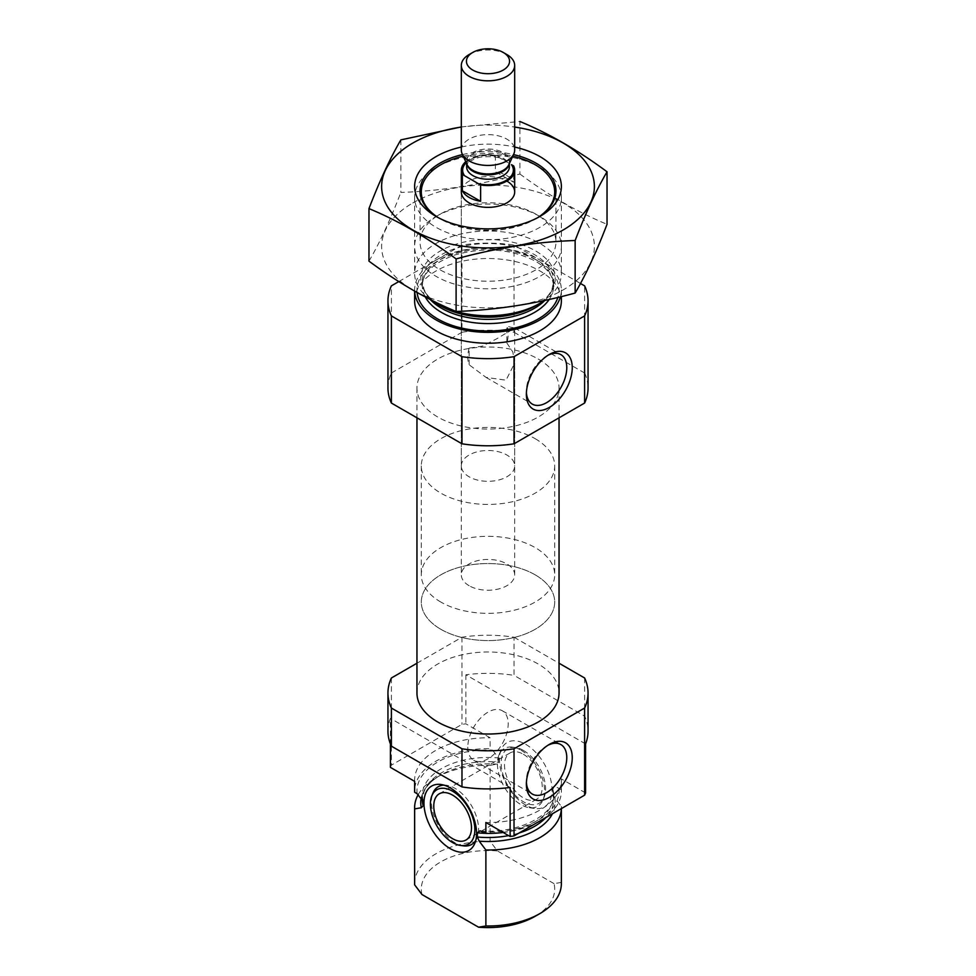 <?xml version="1.0" encoding="UTF-8"?>
<svg xmlns="http://www.w3.org/2000/svg" width="976" height="976" viewBox="0 0 976 976"><rect width="100%" height="100%" fill="white"/><g stroke="black" fill="none" stroke-linecap="round" stroke-linejoin="round"><path stroke-width="0.73" stroke-dasharray="4.88 3.66" d="M469.139 348.103A28.572 16.494 120 0 0 467.797 357.204A28.572 16.494 120 0 0 469.139 364.78L469.139 348.103L482.351 346.163L497.028 338.635L514.681 328.021L506.861 326.313L506.861 342.991A28.572 16.494 120 0 0 506.861 326.313M547.902 355.325A28.572 16.494 120 0 0 546.572 356.033A28.572 16.494 120 0 0 526.369 391.022A28.572 16.494 120 0 0 526.418 392.535M506.861 342.991L512.839 351.994L514.681 363.06L506.044 380.189L486.048 377.395L469.139 364.78M390.424 767.38A100.052 57.767 180 0 1 391.388 765.135L461.977 724.375A100.052 57.767 180 0 1 465.881 723.814L490.123 737.807L490.123 748.702A73.371 42.358 180 0 0 414.629 791.048M414.654 781.373A73.371 42.358 180 0 1 414.629 780.153A73.371 42.358 180 0 1 490.123 737.807M585.576 792.915L561.346 778.921A73.371 42.358 180 0 1 561.371 780.153A73.371 42.358 180 0 1 485.877 822.5M416.959 663.229L461.977 637.23A100.052 57.767 180 0 1 514.023 637.23L514.023 675.355L584.612 716.116A100.052 57.767 180 0 1 588.052 731.134M514.023 637.23L559.041 663.229M584.612 677.991L584.612 716.116M387.948 731.134A100.052 57.767 180 0 1 390.424 718.373L390.424 743.907M391.388 677.991L391.388 765.135M585.576 743.907L465.881 674.794A100.052 57.767 180 0 1 514.023 675.355M465.881 674.794L465.881 723.814M461.977 637.23L461.977 724.375M561.346 778.921L561.346 789.816A73.371 42.358 180 0 1 561.371 791.048A73.371 42.358 180 0 1 539.996 820.926M539.765 821.072A73.371 42.358 180 0 1 503.189 832.491M422.718 799.71A65.697 37.93 180 0 1 422.303 795.403A65.697 37.93 180 0 1 498.626 757.974L492.575 750.117L490.123 748.702M561.346 789.816L558.894 788.401C555.869 786.522 553.843 786.802 552.831 789.267L553.002 794.501M498.626 757.974L498.626 762.158L496.772 764.171L490.123 765.318L490.123 841.288A73.371 42.358 180 0 0 414.629 883.634M552.831 789.267A65.697 37.93 180 0 1 553.697 795.403L553.697 799.588A65.697 37.93 180 0 0 552.831 793.451L554.685 797.599L561.346 806.432A73.371 42.358 180 0 1 561.371 807.652A73.371 42.358 180 0 1 561.359 808.604L561.371 807.652M418.289 794.452A73.371 42.358 180 0 1 436.113 777.701A73.371 42.358 180 0 1 490.123 765.318M561.346 806.432L561.346 882.402A73.371 42.358 180 0 1 561.371 883.634M421.974 894.528A66.697 38.515 180 0 1 497.431 850.95L490.123 841.288M561.346 882.402L554.026 883.634A66.697 38.515 180 0 1 535.165 916.305M554.026 883.634L497.431 850.95M416.959 693.009A71.041 41.016 180 0 1 460.818 655.116A71.041 41.016 180 0 1 538.227 664.009A71.041 41.016 180 0 1 559.041 693.009M537.41 217.831A66.697 38.515 180 0 1 438.59 217.831M463.234 156.197A66.697 38.515 180 0 1 512.766 156.197M461.319 465.906A26.681 15.409 180 0 1 477.789 451.668A26.681 15.409 180 0 1 506.861 455.011A26.681 15.409 180 0 1 514.681 465.906A26.681 15.409 180 0 1 488 481.314A26.681 15.409 180 0 1 461.319 465.906L461.319 191.955A26.681 15.409 180 0 1 477.789 177.73A26.681 15.409 180 0 1 506.861 181.072M539.887 167.457L539.887 167.457A73.371 42.358 180 0 1 561.371 197.408A73.371 42.358 180 0 1 488 239.767A73.371 42.358 180 0 1 414.629 197.408A73.371 42.358 180 0 1 436.113 167.457A73.371 42.358 180 0 1 539.887 167.457L535.165 164.724L539.887 167.457M430.233 299.498A73.371 42.358 180 0 1 414.629 273.378A73.371 42.358 180 0 1 459.916 234.24A73.371 42.358 180 0 1 539.887 243.427A73.371 42.358 180 0 1 561.371 273.378A73.371 42.358 180 0 1 544.327 300.523M414.654 291.129A73.371 42.358 180 0 1 414.629 289.994A73.371 42.358 180 0 1 459.916 250.856A73.371 42.358 180 0 1 539.887 260.043A73.371 42.358 180 0 1 561.371 289.994A73.371 42.358 180 0 1 560.407 296.826M414.629 300.889A73.371 42.358 180 0 1 459.916 261.751A73.371 42.358 180 0 1 539.887 270.925A73.371 42.358 180 0 1 561.371 300.889M387.948 388.021A100.052 57.767 180 0 1 391.388 373.003L391.388 285.858M398.794 281.588L461.977 245.11A100.052 57.767 180 0 1 514.023 245.11L580.476 283.479M391.388 373.003L461.977 332.243L461.977 245.11M461.977 332.243A100.052 57.767 180 0 1 514.023 332.243L514.023 245.11M514.023 332.243L584.612 373.003L584.612 285.858M584.612 373.003A100.052 57.767 180 0 1 588.052 388.021M538.227 359.022A71.041 41.016 180 0 1 559.041 388.021A71.041 41.016 180 0 1 488 429.037A71.041 41.016 180 0 1 416.959 388.021A71.041 41.016 180 0 1 460.818 350.128A71.041 41.016 180 0 1 538.227 359.022M510.119 787.473L390.424 718.373M525.735 744.334A37.198 21.484 60 0 1 551.599 784.131A37.198 21.484 60 0 1 535.116 808.506A37.198 21.484 60 0 1 507.13 785.448A37.198 21.484 60 0 1 501.164 749.678A37.198 21.484 60 0 1 525.735 744.334M463.405 845.85A33.355 19.252 60 0 1 454.987 842.788A33.355 19.252 60 0 1 432.954 793.122M443.873 785.119A33.355 19.252 60 0 1 446.569 785.253A33.355 19.252 60 0 1 454.987 788.327A33.355 19.252 60 0 1 477.02 837.994A33.355 19.252 60 0 1 475.788 840.397M523.38 754.277A26.681 15.409 60 0 1 540.802 777.799A26.681 15.409 60 0 1 536.715 799.173A26.681 15.409 60 0 1 510.033 783.765A26.681 15.409 60 0 1 510.033 752.96A26.681 15.409 60 0 1 523.38 754.277M523.38 750.41A31.427 18.141 60 0 1 544.132 797.209A31.427 18.141 60 0 1 507.666 785.143A31.427 18.141 60 0 1 515.45 747.518A31.427 18.141 60 0 1 523.38 750.41M521.013 750.202A33.355 19.252 60 0 1 543.046 799.869A33.355 19.252 60 0 1 529.431 807.725A33.355 19.252 60 0 1 504.336 787.059A33.355 19.252 60 0 1 498.98 754.997A33.355 19.252 60 0 1 512.595 747.128A33.355 19.252 60 0 1 521.013 750.202M526.369 391.022L526.369 394.194M467.797 747.152A28.572 16.494 120 0 0 473.714 760.231A28.572 16.494 120 0 0 502.286 743.736A28.572 16.494 120 0 0 502.286 710.748A28.572 16.494 120 0 0 480.265 718.409A28.572 16.494 120 0 0 467.797 747.152M547.902 745.274A28.572 16.494 120 0 0 546.572 745.981A28.572 16.494 120 0 0 526.369 780.971A28.572 16.494 120 0 0 526.418 782.484M526.369 780.971L526.369 784.143M535.165 438.675A66.697 38.515 180 0 1 554.697 465.906A66.697 38.515 180 0 1 488 504.421A66.697 38.515 180 0 1 421.303 465.906A66.697 38.515 180 0 1 462.478 430.331A66.697 38.515 180 0 1 535.165 438.675M535.165 574.827A66.697 38.515 180 0 1 554.697 602.058A66.697 38.515 180 0 1 488 640.573A66.697 38.515 180 0 1 421.303 602.058A66.697 38.515 180 0 1 462.478 566.483A66.697 38.515 180 0 1 535.165 574.827M461.319 127.051A106.384 61.427 180 0 1 514.681 127.051M461.319 147.047A73.371 42.358 180 0 1 514.681 147.047M400.855 139.885L400.855 192.431C440.542 191.04 480.216 184.903 519.891 174.009L519.891 121.475L461.319 126.929M368.965 261.153C379.603 243 390.229 220.088 400.855 192.431M519.891 174.009C548.573 195.322 577.621 212.085 607.035 224.321M436.113 216.465A73.371 42.358 180 0 1 539.887 216.465A73.371 42.358 180 0 1 539.887 276.379A73.371 42.358 180 0 1 436.113 276.379A73.371 42.358 180 0 1 436.113 216.465L439.944 214.256A67.954 39.235 180 0 1 536.056 214.256A67.954 39.235 180 0 1 555.954 241.999A67.954 39.235 180 0 1 488 281.234A67.954 39.235 180 0 1 420.046 241.999A67.954 39.235 180 0 1 439.944 214.256L436.113 216.465L439.944 218.673A67.954 39.235 180 0 1 438.102 217.575M412.775 202.984A106.384 61.427 180 0 1 590.761 230.519A106.384 61.427 180 0 1 460.465 305.756A106.384 61.427 180 0 1 412.775 202.984M462.478 154.574A67.954 39.235 180 0 1 513.522 154.574M537.898 217.575A67.954 39.235 180 0 1 536.056 218.673A67.954 39.235 180 0 1 439.944 218.673M465.759 161.674A26.681 15.409 180 0 1 495.369 155.367L511.485 164.676M469.139 585.722A26.681 15.409 180 0 1 461.319 574.827A26.681 15.409 180 0 1 488 559.431A26.681 15.409 180 0 1 514.681 574.827A26.681 15.409 180 0 1 498.211 589.065A26.681 15.409 180 0 1 469.139 585.722M495.369 155.367L495.369 171.715L513.644 182.256A26.681 15.409 0 0 0 495.369 171.715M513.644 165.92L513.644 182.256M440.835 602.058A66.697 38.515 180 0 1 421.303 574.827A66.697 38.515 180 0 1 488 536.324A66.697 38.515 180 0 1 554.697 574.827A66.697 38.515 180 0 1 513.522 610.403A66.697 38.515 180 0 1 440.835 602.058M440.835 629.288A66.697 38.515 180 0 1 421.303 602.058A66.697 38.515 180 0 1 488 563.555A66.697 38.515 180 0 1 554.697 602.058A66.697 38.515 180 0 1 513.522 637.645A66.697 38.515 180 0 1 440.835 629.288M469.139 54.534A26.681 15.409 180 0 1 506.861 54.534M461.319 150.036A26.681 15.409 180 0 1 488 134.627A26.681 15.409 180 0 1 514.681 150.036M417.106 793.683A71.041 41.016 180 0 1 492.575 750.117M558.894 788.401A71.041 41.016 180 0 1 483.425 831.979M480.009 830.808C518.951 834.468 555.917 813.63 553.697 795.403A65.697 37.93 180 0 1 485.743 833.309M421.351 797.429A67.259 38.833 180 0 1 440.432 775.212C432.075 780.178 426.597 785.668 424.023 791.67L422.303 799.588A65.697 37.93 180 0 1 498.626 762.158M552.989 794.501L553.697 799.588A65.697 37.93 180 0 1 545.889 817.534M519.086 833.004A65.697 37.93 180 0 1 508.594 835.615M436.113 777.701L440.432 775.212A67.259 38.833 180 0 1 496.772 764.171M554.685 797.599A67.259 38.833 180 0 1 552.477 813.728M430.196 299.486A65.697 37.93 180 0 1 422.303 281.454L424.023 289.36C426.597 295.362 432.075 300.852 440.432 305.83A67.259 38.833 180 0 1 440.432 250.905A67.259 38.833 180 0 1 535.568 250.905A67.259 38.833 180 0 1 535.568 305.83C543.925 300.852 549.403 295.362 551.977 289.36L553.697 281.454A65.697 37.93 180 0 1 544.913 300.401M425.292 296.948A65.697 37.93 180 0 1 422.303 285.639L422.303 281.454A65.697 37.93 180 0 1 462.856 246.403A65.697 37.93 180 0 1 534.458 254.626A65.697 37.93 180 0 1 553.697 281.454L553.697 285.639A65.697 37.93 180 0 1 549.183 299.461M534.458 258.811A65.697 37.93 180 0 1 553.697 285.639L551.94 277.623C549.342 271.657 543.876 266.204 535.568 261.251C510.887 248.673 483.645 246.684 453.84 255.285C432.954 263.349 422.437 273.463 422.303 285.639A65.697 37.93 180 0 1 462.856 250.588A65.697 37.93 180 0 1 534.458 258.811M417.094 292.507A71.041 41.016 180 0 1 458.818 252.601A71.041 41.016 180 0 1 538.227 260.995A71.041 41.016 180 0 1 557.857 297.448M466.223 162.687A25.352 14.628 180 0 1 497.528 156.611M466.65 166.908A21.35 12.322 180 0 1 488 154.586A21.35 12.322 180 0 1 509.35 166.908L505.739 161.223C501.993 157.197 493.222 155.855 479.436 157.234C463.905 162.699 468.297 164.59 466.65 166.908M466.772 163.87A21.35 12.322 180 0 1 466.65 162.577L467.138 164.676A21.582 12.468 180 0 1 488 148.999A21.582 12.468 180 0 1 508.862 164.676L509.35 162.577A21.35 12.322 180 0 1 509.228 163.87M466.65 163.614L466.65 162.577A21.35 12.322 180 0 1 488 150.255A21.35 12.322 180 0 1 509.35 162.577L509.35 163.614M486.048 377.407L532.286 404.101M514.608 327.924L560.858 354.617M414.629 780.153L414.629 781.361M561.371 780.153L561.371 791.048M423.011 800.491L422.303 795.403L422.303 798.844M440.835 164.724L436.113 167.457M414.629 197.408L414.629 273.378M561.371 197.408L561.371 273.378M414.629 289.994L414.629 291.116M561.371 289.994L561.371 296.582M416.959 388.021L416.959 417.813M559.041 388.021L559.041 417.813M446.569 785.253L440.884 784.484M477.02 837.994L474.836 843.301M465.967 840.019L536.715 799.173M439.285 793.805L510.033 752.96M515.45 747.518L512.595 747.128M544.132 797.209L543.046 799.869M529.431 807.725L535.116 808.506M498.98 754.997L501.164 749.678M546.572 356.033L549.317 354.459M473.714 760.231L532.286 794.049M502.286 710.748L560.858 744.566M546.572 745.981L549.317 744.407M514.681 574.827L514.681 328.021M514.681 363.06L514.681 465.906M421.303 465.906L421.303 574.827M554.697 465.906L554.697 574.827M536.056 218.673L539.887 216.465L536.056 214.256M420.046 190.93L420.046 241.999M555.954 190.93L555.954 241.999M461.319 191.955L461.319 574.827"/><path stroke-width="1.46" d="M526.418 392.535A28.572 16.494 120 0 0 532.286 404.101A28.572 16.494 120 0 0 560.858 387.606A28.572 16.494 120 0 0 560.858 354.617A28.572 16.494 120 0 0 547.902 355.325M414.629 781.361L414.629 791.048A73.371 42.358 180 0 0 414.654 792.268L414.654 781.373L390.424 767.38L390.424 743.907M559.041 663.229L584.612 677.991A100.052 57.767 180 0 1 588.052 693.009L588.052 731.134A100.052 57.767 180 0 1 585.576 743.907L585.576 792.915A100.052 57.767 180 0 1 584.612 795.172L514.023 835.932A100.052 57.767 180 0 1 510.119 836.493L485.877 822.5L485.877 833.394A73.371 42.358 180 0 0 503.189 832.491M588.052 693.009A100.052 57.767 180 0 1 584.612 708.039L514.023 748.787A100.052 57.767 180 0 1 461.977 748.787L461.977 786.912L391.388 746.164A100.052 57.767 180 0 1 387.948 731.134L387.948 693.009A100.052 57.767 180 0 1 391.388 677.991L416.959 663.229M461.977 748.787L391.388 708.039L391.388 746.164M584.612 708.039L584.612 795.172M461.977 786.912A100.052 57.767 180 0 0 510.119 787.473L510.119 836.493M514.023 748.787L514.023 835.932M391.388 708.039A100.052 57.767 180 0 1 387.948 693.009M414.654 792.268L417.106 793.683L423.169 801.54L423.169 805.725L421.315 807.738L414.654 808.884A73.371 42.358 180 0 1 414.629 807.652A73.371 42.358 180 0 1 418.289 794.452M485.743 833.309A65.697 37.93 180 0 1 477.374 832.833L480.009 830.808L485.877 833.394M422.998 800.491L423.169 801.54A65.697 37.93 180 0 1 422.718 799.71M477.374 832.833L477.374 837.018L479.228 841.178L485.877 849.998L485.877 925.98A73.371 42.358 180 0 0 539.887 913.585A73.371 42.358 180 0 0 561.371 883.634L561.371 808.592A73.371 42.358 180 0 1 485.877 849.998M414.654 808.884L414.654 884.854A73.371 42.358 180 0 1 414.629 883.634L414.629 807.652M414.654 884.854L421.974 894.528L478.569 927.2L485.877 925.98M539.887 913.585L535.165 916.305A66.697 38.515 180 0 1 478.569 927.2M559.041 417.813L559.041 693.009A71.041 41.016 180 0 1 488 734.025A71.041 41.016 180 0 1 416.959 693.009L416.959 417.813M512.766 156.197A66.697 38.515 180 0 1 535.165 164.724L535.165 164.724A66.697 38.515 180 0 1 537.41 217.831M438.59 217.831A66.697 38.515 180 0 1 440.835 164.724A66.697 38.515 180 0 1 463.234 156.197M506.861 181.072A26.681 15.409 180 0 1 514.681 191.955A26.681 15.409 180 0 1 488 207.363A26.681 15.409 180 0 1 461.319 191.955L461.319 170.178A26.681 15.409 180 0 1 465.759 161.674M544.327 300.523A73.371 42.358 180 0 1 539.887 303.329A73.371 42.358 180 0 1 436.113 303.329A73.371 42.358 180 0 1 430.233 299.498M560.407 296.826A73.371 42.358 180 0 1 483.047 332.255A73.371 42.358 180 0 1 414.654 291.129M561.371 296.582L561.371 300.889A73.371 42.358 180 0 1 488 343.247A73.371 42.358 180 0 1 414.629 300.889L414.629 291.116M580.476 283.479L584.612 285.858A100.052 57.767 180 0 1 588.052 300.889L588.052 388.021A100.052 57.767 180 0 1 584.612 403.051L514.023 443.799A100.052 57.767 180 0 1 461.977 443.799L461.977 356.667L391.388 315.907A100.052 57.767 180 0 1 387.948 300.889A100.052 57.767 180 0 1 391.388 285.858L398.794 281.588M461.977 443.799L391.388 403.051L391.388 315.907M391.388 403.051A100.052 57.767 180 0 1 387.948 388.021L387.948 300.889M588.052 300.889A100.052 57.767 180 0 1 584.612 315.907L514.023 356.667A100.052 57.767 180 0 1 461.977 356.667M584.612 403.051L584.612 315.907M526.369 394.194A32.44 18.727 120 0 0 549.317 407.431A32.44 18.727 120 0 0 572.253 367.696A32.44 18.727 120 0 0 549.317 354.459A32.44 18.727 120 0 0 526.369 394.194M514.023 443.799L514.023 356.667M526.369 784.143A32.44 18.727 120 0 0 549.317 797.38A32.44 18.727 120 0 0 572.253 757.644A32.44 18.727 120 0 0 549.317 744.407A32.44 18.727 120 0 0 526.369 784.143M450.265 848.656A37.198 21.484 -120 0 0 474.836 843.301A37.198 21.484 -120 0 0 468.87 807.542A37.198 21.484 -120 0 0 440.884 784.484A37.198 21.484 -120 0 0 424.401 808.848A37.198 21.484 -120 0 0 450.265 848.656M431.868 795.769A31.427 18.141 60 0 1 452.62 791.255A31.427 18.141 60 0 1 474.482 824.879A31.427 18.141 60 0 1 460.55 845.46A31.427 18.141 60 0 1 436.919 825.989A31.427 18.141 60 0 1 431.868 795.769L432.954 793.122A33.355 19.252 60 0 1 443.873 785.119M475.788 840.397A33.355 19.252 60 0 1 463.405 845.85L460.55 845.46M452.62 795.135A26.681 15.409 60 0 1 470.054 818.644A26.681 15.409 60 0 1 465.967 840.019A26.681 15.409 60 0 1 439.285 824.61A26.681 15.409 60 0 1 439.285 793.805A26.681 15.409 60 0 1 452.62 795.135M526.418 782.484A28.572 16.494 120 0 0 532.286 794.049A28.572 16.494 120 0 0 560.858 777.555A28.572 16.494 120 0 0 560.858 744.566A28.572 16.494 120 0 0 547.902 745.274M514.681 127.051A106.384 61.427 180 0 1 584.673 212.158A106.384 61.427 180 0 1 427.22 236.924A106.384 61.427 180 0 1 412.775 143.082A106.384 61.427 180 0 1 461.319 127.051M514.681 147.047A73.371 42.358 180 0 1 539.887 216.465A73.371 42.358 180 0 1 436.113 216.465A73.371 42.358 180 0 1 436.113 156.563A73.371 42.358 180 0 1 461.319 147.047M461.319 126.929L400.855 139.885C390.229 158.039 379.603 180.95 368.965 208.608C397.635 220.417 426.683 237.192 456.109 258.921C495.784 248.026 535.458 241.889 575.145 240.511C585.771 212.841 596.397 189.942 607.035 171.788C578.365 150.475 549.317 133.712 519.891 121.475M368.965 208.608L368.965 261.153C398.379 282.881 427.427 299.656 456.109 311.466L456.109 258.921M607.035 171.788L607.035 224.321C596.397 251.991 585.771 274.89 575.145 293.044C535.458 303.939 495.784 310.075 456.109 311.466M575.145 240.511L575.145 293.044M438.102 217.575A67.954 39.235 180 0 1 420.046 190.93A67.954 39.235 180 0 1 439.944 163.187A67.954 39.235 180 0 1 462.478 154.574M513.522 154.574A67.954 39.235 180 0 1 555.954 190.93A67.954 39.235 180 0 1 537.898 217.575M478.472 183.732A25.352 14.628 180 0 0 505.922 180.523A25.352 14.628 180 0 0 511.485 164.676L513.644 165.92A26.681 15.409 180 0 1 514.681 170.178A26.681 15.409 180 0 1 480.631 184.976L462.356 174.436A26.681 15.409 180 0 1 461.319 170.178M462.356 190.771A26.681 15.409 0 0 0 469.139 197.408A26.681 15.409 0 0 0 480.631 201.312L462.356 190.771L462.356 174.436M480.631 184.976L480.631 201.312M472.75 70.052A21.57 12.456 180 0 1 472.75 52.448A21.57 12.456 180 0 1 503.25 52.448A21.57 12.456 180 0 1 503.25 70.052A21.57 12.456 180 0 1 472.75 70.052M503.25 52.448L506.861 54.534A26.681 15.409 180 0 1 514.681 65.429A26.681 15.409 180 0 1 498.211 79.654A26.681 15.409 180 0 1 469.139 76.323A26.681 15.409 180 0 1 461.319 65.429A26.681 15.409 180 0 1 469.139 54.534L472.75 52.448M514.681 65.429L514.681 150.036A26.681 15.409 180 0 1 513.779 154.001A26.681 15.409 180 0 1 494.93 164.907A26.681 15.409 180 0 1 469.139 160.93A26.681 15.409 180 0 1 462.221 154.001A26.681 15.409 180 0 1 461.319 150.036L461.319 65.429M423.169 805.725A65.697 37.93 180 0 1 422.303 799.588L422.303 798.844M545.889 817.534A65.697 37.93 180 0 1 519.086 833.004M508.594 835.615A65.697 37.93 180 0 1 477.374 837.018M421.315 807.738A67.259 38.833 180 0 1 421.351 797.429M552.477 813.728A67.259 38.833 180 0 1 479.228 841.178M539.887 303.329L535.568 305.83A67.259 38.833 180 0 1 440.432 305.83L436.113 303.329M544.913 300.401A65.697 37.93 180 0 1 487.085 319.372A65.697 37.93 180 0 1 430.196 299.486M549.183 299.461A65.697 37.93 180 0 1 485.694 323.544A65.697 37.93 180 0 1 425.292 296.948M557.857 297.448A71.041 41.016 180 0 1 483.693 330.925A71.041 41.016 180 0 1 417.094 292.507M464.515 175.68A25.352 14.628 180 0 1 466.223 162.687M509.35 163.614L509.35 166.908A21.35 12.322 180 0 1 496.174 178.291A21.35 12.322 180 0 1 472.909 175.619A21.35 12.322 180 0 1 466.65 166.908L466.65 163.614M513.779 154.001L508.862 164.676A21.582 12.468 180 0 1 493.6 173.496A21.582 12.468 180 0 1 472.738 170.275A21.582 12.468 180 0 1 467.138 164.676L462.221 154.001M509.228 163.87A21.35 12.322 180 0 1 495.125 174.204A21.35 12.322 180 0 1 472.909 171.3A21.35 12.322 180 0 1 466.772 163.87M514.681 170.178L514.681 191.955"/></g></svg>
